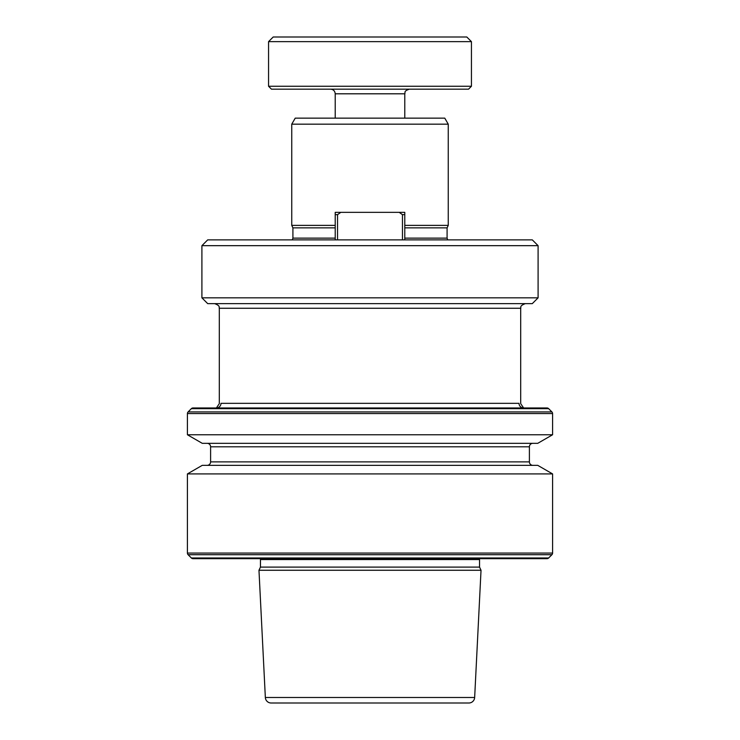 <?xml version="1.0" encoding="UTF-8"?>
<svg xmlns="http://www.w3.org/2000/svg" width="740" height="740" viewBox="0 0 740 740"><rect width="100%" height="100%" fill="white"/><g stroke="black" fill="none" stroke-linecap="round" stroke-linejoin="round"><path stroke-width="1.11" d="M468.54 89.17L271.46 89.17L268.565 86.266L471.436 86.266L468.54 89.17M268.565 41.634L471.436 41.634L466.801 37L273.199 37L268.565 41.634L268.565 86.266M201.909 297.832L207.7 303.631L532.301 303.631L538.091 297.832L538.091 245.671L201.909 245.671L201.909 297.832L538.091 297.832M519.018 403.328C521.265 403.716 521.265 403.716 519.018 403.328A4.634 4.588 90 0 0 523.606 407.962L216.395 407.962A4.634 4.588 90 0 0 220.983 403.328C218.735 403.716 218.735 403.716 220.983 403.328C218.735 403.716 218.735 403.716 220.983 403.328L519.018 403.328M291.745 124.172L295.223 118.15L444.777 118.15L448.255 124.172L291.745 124.172L291.745 225.386L335.22 225.386M404.78 225.386L448.255 225.386L448.255 124.172M404.78 227.865L447.089 227.865L448.255 225.386M201.909 245.671L207.7 239.871L532.301 239.871L538.091 245.671M335.22 238.132L292.911 238.132L292.911 227.865L335.22 227.865M340.816 212.343L337.542 214.656L335.22 214.656L335.22 212.343L404.78 212.343L404.78 239.871M404.78 214.656L402.458 214.656L402.458 239.871M335.22 214.656L335.22 239.871M337.542 214.656L337.542 239.871M402.458 214.656L399.184 212.343M187.414 473.915L202.251 465.349L537.749 465.349L552.586 473.915L187.414 473.915L187.414 553.076A2.322 2.322 0 0 0 188.099 554.713L191.373 557.988A2.322 2.322 0 0 0 193.011 558.672L546.99 558.672A2.322 2.322 0 0 0 548.627 557.988L551.901 554.713L188.099 554.713M552.586 473.915L552.586 553.076A2.322 2.322 0 0 1 551.901 554.713M532.874 465.349A3.478 3.478 0 0 1 529.396 461.871L210.604 461.871A3.478 3.478 0 0 1 207.126 465.349M529.396 461.871L529.396 446.803L210.604 446.803L210.604 461.871M529.396 446.803A3.478 3.478 0 0 1 532.874 443.325M210.604 446.803A3.478 3.478 0 0 0 207.126 443.325M537.749 443.325L202.251 443.325L187.414 434.759L552.586 434.759L537.749 443.325M193.011 407.962L546.99 407.962L193.011 407.962A2.322 2.322 0 0 0 191.373 408.647L188.099 411.921A2.322 2.322 0 0 0 187.414 413.568L187.414 434.759M546.99 407.962A2.322 2.322 0 0 1 548.627 408.647L551.901 411.921A2.322 2.322 0 0 1 552.586 413.568L552.586 434.759M265.346 697.496A5.8 5.8 0 0 0 271.136 703L468.864 703A5.8 5.8 0 0 0 474.654 697.496L481.028 570.263L258.972 570.263L265.346 697.496L474.654 697.496M479.724 558.672A2.322 2.322 0 0 0 479.548 559.551L479.548 567.09L260.452 567.09L258.972 570.263M479.548 567.09L481.028 570.263M479.548 559.551L260.452 559.551L260.452 567.09M260.452 559.551A2.322 2.322 0 0 0 260.276 558.672M404.78 118.15L404.78 93.804L335.22 93.804C334.943 90.992 333.398 89.438 330.586 89.17M216.395 407.962L219.299 403.67L219.299 308.266L520.701 308.266C521.358 307.618 518.925 306.027 525.345 303.631M404.78 238.132L447.089 238.132L447.089 227.865M552.586 553.076L187.414 553.076M552.586 413.568L187.414 413.568M551.901 411.921L188.099 411.921M548.627 408.647L191.373 408.647M548.627 557.988L191.373 557.988M471.436 41.634L471.436 86.266M219.299 308.266C218.642 307.618 221.075 306.027 214.656 303.631M523.606 407.962L520.701 403.67L520.701 308.266M292.911 238.132L292.328 239.871M447.089 238.132L447.672 239.871M292.911 227.865L291.745 225.386M335.22 93.804L335.22 118.15M404.78 93.804C405.622 92.408 403.207 91.251 409.414 89.17"/></g></svg>
